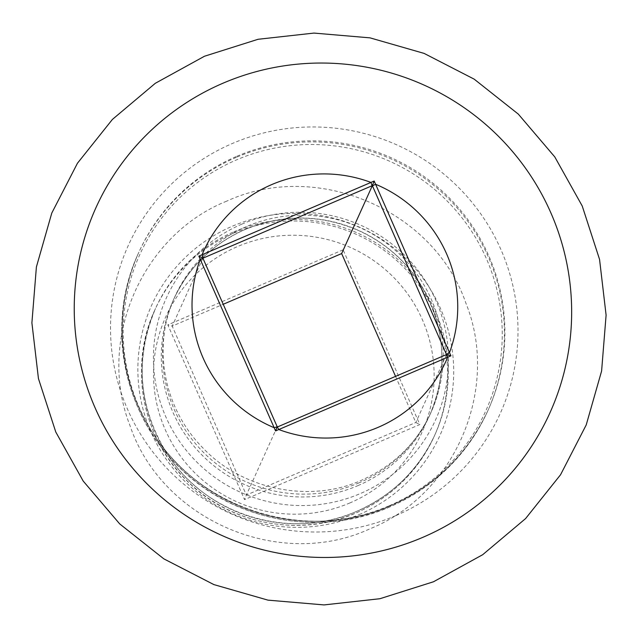 <?xml version="1.0" encoding="UTF-8"?>
<svg xmlns="http://www.w3.org/2000/svg" width="638" height="638" viewBox="0 0 638 638"><rect width="100%" height="100%" fill="white"/><g stroke="black" fill="none" stroke-linecap="round" stroke-linejoin="round"><path stroke-width="0.48" stroke-dasharray="3.19 2.39" d="M343.116 249.793L167.818 324.862L244.537 499.618L419.828 424.557L343.116 249.793L341.649 253.565M202.9 258.191L172.196 326.13L223.148 304.31M277.059 427.125L246.356 495.064L172.196 326.13L167.818 324.862M446.512 354.561L415.809 422.5L246.356 495.064L244.537 499.618M395.56 376.38L415.809 422.5L419.828 424.557M233.157 233.341A153.311 151.924 24.3 0 0 154.827 310.012A153.311 151.924 24.3 0 0 185.833 479.545A153.311 151.924 24.3 0 0 355.9 512.952A153.311 151.924 24.3 0 0 434.239 436.28A153.311 151.924 24.3 0 0 403.232 266.748A153.311 151.924 24.3 0 0 233.157 233.341M350.079 502.864A140.535 139.267 -155.7 0 1 165.274 429.757A140.535 139.267 -155.7 0 1 237.567 246.547A140.535 139.267 -155.7 0 1 422.372 319.662A140.535 139.267 -155.7 0 1 350.079 502.864M359.09 514.619A158.16 156.733 24.3 0 0 440.451 308.433A158.16 156.733 24.3 0 0 232.463 226.155A158.16 156.733 24.3 0 0 151.11 432.333A158.16 156.733 24.3 0 0 359.09 514.619M233.851 231.801A153.311 151.924 -155.7 0 1 403.926 265.217A153.311 151.924 -155.7 0 1 434.933 434.741A153.311 151.924 -155.7 0 1 356.594 511.413A153.311 151.924 -155.7 0 1 186.527 478.006A153.311 151.924 -155.7 0 1 155.52 308.473A153.311 151.924 -155.7 0 1 233.851 231.801M357.854 485.654A140.527 139.259 24.3 0 0 429.661 415.37A140.527 139.259 24.3 0 0 401.238 259.977A140.527 139.259 24.3 0 0 245.343 229.345A140.527 139.259 24.3 0 0 173.544 299.629A140.527 139.259 24.3 0 0 201.959 455.03A140.527 139.259 24.3 0 0 357.854 485.654M241.81 224.153A147.769 146.429 -155.7 0 1 436.129 301.024A147.769 146.429 -155.7 0 1 360.119 493.66A147.769 146.429 -155.7 0 1 165.8 416.789A147.769 146.429 -155.7 0 1 241.81 224.153M388.701 506.006A189.813 188.098 -155.7 0 1 139.092 407.259A189.813 188.098 -155.7 0 1 236.73 159.803A189.813 188.098 -155.7 0 1 486.347 258.549A189.813 188.098 -155.7 0 1 388.701 506.006M236.363 157.339A191.639 189.909 24.3 0 0 138.446 253.182A191.639 189.909 24.3 0 0 177.204 465.094A191.639 189.909 24.3 0 0 389.794 506.859A191.639 189.909 24.3 0 0 487.711 411.016A191.639 189.909 24.3 0 0 448.953 199.104A191.639 189.909 24.3 0 0 236.363 157.339M395.951 515.568A204.056 202.214 24.3 0 0 500.918 249.554A204.056 202.214 24.3 0 0 232.575 143.391A204.056 202.214 24.3 0 0 127.608 409.413A204.056 202.214 24.3 0 0 395.951 515.568M236.842 156.286A191.639 189.909 -155.7 0 1 449.431 198.051A191.639 189.909 -155.7 0 1 488.19 409.963A191.639 189.909 -155.7 0 1 390.273 505.806A191.639 189.909 -155.7 0 1 177.683 464.033A191.639 189.909 -155.7 0 1 138.924 252.122A191.639 189.909 -155.7 0 1 236.842 156.286M359.146 482.806A140.527 139.259 -155.7 0 1 203.251 452.175A140.527 139.259 -155.7 0 1 174.828 296.782A140.527 139.259 -155.7 0 1 246.635 226.498A140.527 139.259 -155.7 0 1 402.53 257.122A140.527 139.259 -155.7 0 1 430.953 412.523A140.527 139.259 -155.7 0 1 359.146 482.806M154.827 310.012C128.613 365.981 141.915 437.19 186.615 480.47C229.584 524.316 299.876 537.866 355.821 513.048C391.596 497.201 417.738 471.618 434.239 436.28L434.933 434.741C418.488 469.975 392.402 495.503 356.682 511.325C291.414 540.785 207.294 515.927 168.28 455.62C138.55 408.551 134.299 359.505 155.52 308.473L154.827 310.012M429.661 415.37C448.681 369.904 445.404 325.89 419.828 283.336C404.644 259.921 384.331 242.376 358.891 230.701C321.066 214.392 283.184 213.969 245.263 229.441C212.518 243.939 188.617 267.338 173.544 299.629L174.828 296.782C152.514 344.392 162.076 407.315 203.721 448.785C243.668 490.606 311.504 502.999 361.443 480.27C393.71 465.78 416.885 443.195 430.953 412.523L429.661 415.37M389.706 506.955C320.284 537.73 233.141 521.318 179.334 467.359C122.6 413.352 105.437 323.625 138.446 253.182L138.924 252.122C112.376 309.637 117.942 380.423 153.208 433.593C201.305 510.639 307.819 543.01 390.36 505.711C435.012 485.933 467.622 454.017 488.19 409.963L487.711 411.016C467.096 455.173 434.422 487.153 389.706 506.955M226.785 201.114C141.756 235.151 96.41 340.19 129.937 425.434C161.534 519.803 279.245 570.659 369.601 528.966C455.093 494.777 500.351 388.829 465.987 303.401C433.808 209.743 316.703 159.659 226.785 201.114"/><path stroke-width="0.96" d="M446.241 354.672L447.701 357.2A133.071 131.867 -155.7 0 1 378.151 427.332A133.071 131.867 -155.7 0 1 278.782 429.534L275.576 430.937L198.841 256.125L374.187 181.04L450.922 355.844L278.782 429.534L277.323 427.013L446.512 354.561L372.353 185.626L341.649 253.565L395.56 376.38M374.187 181.04L372.353 185.626L202.9 258.191L277.323 427.013M223.148 304.31L341.649 253.565M450.922 355.844L446.512 354.561M202.9 258.191L198.841 256.125M275.576 430.937L277.059 427.125M422.659 537.411A249.091 246.834 -155.7 0 1 95.102 407.834A249.091 246.834 -155.7 0 1 223.236 83.107A249.091 246.834 -155.7 0 1 550.793 212.693A249.091 246.834 -155.7 0 1 422.659 537.411M203.163 258.079L202.063 254.777A133.071 131.867 -155.7 0 1 271.613 184.637A133.071 131.867 -155.7 0 1 370.981 182.436L372.09 185.738M276.94 426.862L274.196 427.723A133.071 131.867 -155.7 0 1 200.276 259.315L203.02 258.454M372.464 185.889L375.567 184.246A133.071 131.867 -155.7 0 1 449.487 352.654L446.393 354.297M204.503 56.232L155.313 83.291L112.408 119.426L77.445 163.248L51.782 213.068L36.398 266.971L31.9 322.868L38.447 378.597L55.777 432.014L83.211 481.076L119.689 523.894L163.806 558.84L213.874 584.591L267.976 600.143L324.04 604.92L379.929 598.715L433.497 581.768L482.687 554.709L525.592 518.574L560.555 474.752L586.218 424.932L601.602 371.029L606.1 315.132L599.553 259.403L582.223 205.986L554.789 156.924L518.311 114.106L474.194 79.16L424.126 53.409L370.024 37.857L313.96 33.08L258.071 39.285L204.503 56.232"/></g></svg>
